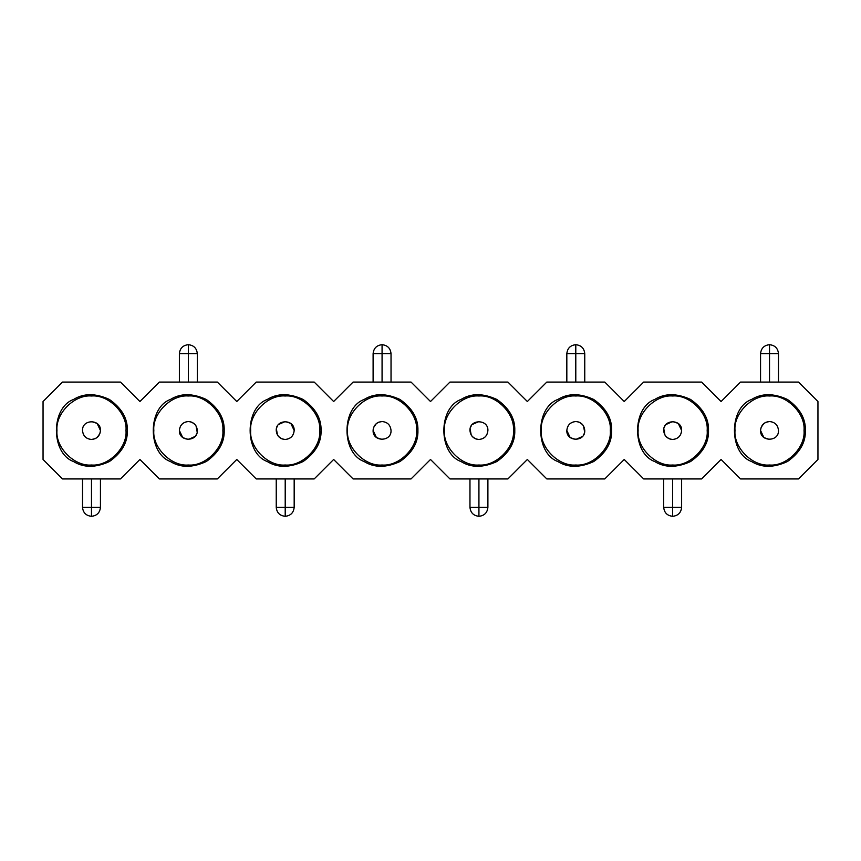 <?xml version="1.0" encoding="UTF-8"?>
<svg xmlns="http://www.w3.org/2000/svg" width="861" height="861" viewBox="0 0 861 861"><rect width="100%" height="100%" fill="white"/><g stroke="black" fill="none" stroke-linecap="round" stroke-linejoin="round"><path stroke-width="1.29" d="M321.056 430.5C321.444 418.543 315.47 408.189 303.126 399.461C289.393 393.133 277.446 393.133 267.287 399.461C244.416 407.694 244.416 453.306 267.287 461.539C277.446 467.867 289.393 467.867 303.126 461.539C315.47 452.811 321.444 442.457 321.056 430.5C321.444 442.457 315.47 452.811 303.126 461.539C289.393 467.867 277.446 467.867 267.287 461.539C244.416 453.306 244.416 407.694 267.287 399.461C277.446 393.133 289.393 393.133 303.126 399.461C315.47 408.189 321.444 418.543 321.056 430.5M224.194 430.5C224.581 418.543 218.608 408.189 206.263 399.461C192.53 393.133 180.584 393.133 170.424 399.461C147.554 407.694 147.554 453.306 170.424 461.539C180.584 467.867 192.53 467.867 206.263 461.539C218.608 452.811 224.581 442.457 224.194 430.5C224.581 442.457 218.608 452.811 206.263 461.539C192.53 467.867 180.584 467.867 170.424 461.539C147.554 453.306 147.554 407.694 170.424 399.461C180.584 393.133 192.53 393.133 206.263 399.461C218.608 408.189 224.581 418.543 224.194 430.5M127.331 430.5C127.719 418.543 121.745 408.189 109.401 399.461C95.668 393.133 83.721 393.133 73.562 399.461C50.691 407.694 50.691 453.306 73.562 461.539C83.721 467.867 95.668 467.867 109.401 461.539C121.745 452.811 127.719 442.457 127.331 430.5C127.719 442.457 121.745 452.811 109.401 461.539C95.668 467.867 83.721 467.867 73.562 461.539C50.691 453.306 50.691 407.694 73.562 399.461C83.721 393.133 95.668 393.133 109.401 399.461C121.745 408.189 127.719 418.543 127.331 430.5M417.919 430.5C418.306 418.543 412.333 408.189 399.988 399.461C386.255 393.133 374.309 393.133 364.149 399.461C341.279 407.694 341.279 453.306 364.149 461.539C374.309 467.867 386.255 467.867 399.988 461.539C412.333 452.811 418.306 442.457 417.919 430.5C418.306 442.457 412.333 452.811 399.988 461.539C386.255 467.867 374.309 467.867 364.149 461.539C341.279 453.306 341.279 407.694 364.149 399.461C374.309 393.133 386.255 393.133 399.988 399.461C412.333 408.189 418.306 418.543 417.919 430.5M314.19 478.931L256.223 478.931L236.775 459.483L217.327 478.931L159.36 478.931L139.912 459.483L120.465 478.931L62.498 478.931L43.05 459.483L43.05 401.517L43.05 459.483L62.498 478.931L120.465 478.931L139.912 459.483L159.36 478.931L217.327 478.931L236.775 459.483L256.223 478.931L314.19 478.931L333.637 459.483L314.19 478.931M411.052 478.931L353.085 478.931L333.637 459.483L353.085 478.931L411.052 478.931L430.5 459.483L411.052 478.931M159.36 382.069L217.327 382.069L159.36 382.069L139.912 401.517L120.465 382.069L62.498 382.069L120.465 382.069L139.912 401.517L159.36 382.069M256.223 382.069L314.19 382.069L256.223 382.069L236.775 401.517L217.327 382.069L236.775 401.517L256.223 382.069M353.085 382.069L411.052 382.069L353.085 382.069L333.637 401.517L314.19 382.069L333.637 401.517L353.085 382.069M430.5 459.483L449.948 478.931L507.915 478.931L527.362 459.483L546.81 478.931L604.777 478.931L624.225 459.483L643.673 478.931L701.64 478.931L721.087 459.483L740.535 478.931L798.502 478.931L817.95 459.483L817.95 401.517L798.502 382.069L740.535 382.069L721.087 401.517L701.64 382.069L643.673 382.069L624.225 401.517L604.777 382.069L546.81 382.069L527.362 401.517L507.915 382.069L449.948 382.069L430.5 401.517L411.052 382.069L430.5 401.517L449.948 382.069L507.915 382.069L527.362 401.517L546.81 382.069L604.777 382.069L624.225 401.517L643.673 382.069L701.64 382.069L721.087 401.517L740.535 382.069L798.502 382.069L817.95 401.517L817.95 459.483L798.502 478.931L740.535 478.931L721.087 459.483L701.64 478.931L643.673 478.931L624.225 459.483L604.777 478.931L546.81 478.931L527.362 459.483L507.915 478.931L449.948 478.931L430.5 459.483M62.498 382.069L43.05 401.517L62.498 382.069M708.506 430.5C708.894 442.457 702.92 452.811 690.576 461.539C676.843 467.867 664.896 467.867 654.737 461.539C631.866 453.306 631.866 407.694 654.737 399.461C664.896 393.133 676.843 393.133 690.576 399.461C702.92 408.189 708.894 418.543 708.506 430.5C708.894 418.543 702.92 408.189 690.576 399.461C676.843 393.133 664.896 393.133 654.737 399.461C631.866 407.694 631.866 453.306 654.737 461.539C664.896 467.867 676.843 467.867 690.576 461.539C702.92 452.811 708.894 442.457 708.506 430.5M611.644 430.5C612.031 442.457 606.058 452.811 593.713 461.539C579.98 467.867 568.034 467.867 557.874 461.539C535.004 453.306 535.004 407.694 557.874 399.461C568.034 393.133 579.98 393.133 593.713 399.461C606.058 408.189 612.031 418.543 611.644 430.5C612.031 418.543 606.058 408.189 593.713 399.461C579.98 393.133 568.034 393.133 557.874 399.461C535.004 407.694 535.004 453.306 557.874 461.539C568.034 467.867 579.98 467.867 593.713 461.539C606.058 452.811 612.031 442.457 611.644 430.5M514.781 430.5C515.169 442.457 509.195 452.811 496.851 461.539C483.118 467.867 471.171 467.867 461.012 461.539C438.141 453.306 438.141 407.694 461.012 399.461C471.171 393.133 483.118 393.133 496.851 399.461C509.195 408.189 515.169 418.543 514.781 430.5C515.169 418.543 509.195 408.189 496.851 399.461C483.118 393.133 471.171 393.133 461.012 399.461C438.141 407.694 438.141 453.306 461.012 461.539C471.171 467.867 483.118 467.867 496.851 461.539C509.195 452.811 515.169 442.457 514.781 430.5M805.369 430.5C805.756 442.457 799.783 452.811 787.438 461.539C773.705 467.867 761.759 467.867 751.599 461.539C728.729 453.306 728.729 407.694 751.599 399.461C761.759 393.133 773.705 393.133 787.438 399.461C799.783 408.189 805.756 418.543 805.369 430.5C805.756 418.543 799.783 408.189 787.438 399.461C773.705 393.133 761.759 393.133 751.599 399.461C728.729 407.694 728.729 453.306 751.599 461.539C761.759 467.867 773.705 467.867 787.438 461.539C799.783 452.811 805.756 442.457 805.369 430.5M285.206 465.015C268.126 466.554 249.152 447.58 250.691 430.5C249.152 413.42 268.126 394.446 285.206 395.985C302.286 394.446 321.261 413.42 319.722 430.5C321.261 447.58 302.286 466.554 285.206 465.015C302.286 466.554 321.261 447.58 319.722 430.5C321.261 413.42 302.286 394.446 285.206 395.985C268.126 394.446 249.152 413.42 250.691 430.5C249.152 447.58 268.126 466.554 285.206 465.015M672.656 465.015C655.576 466.554 636.602 447.58 638.141 430.5C636.602 413.42 655.576 394.446 672.656 395.985C689.736 394.446 708.711 413.42 707.172 430.5C708.711 447.58 689.736 466.554 672.656 465.015C689.736 466.554 708.711 447.58 707.172 430.5C708.711 413.42 689.736 394.446 672.656 395.985C655.576 394.446 636.602 413.42 638.141 430.5C636.602 447.58 655.576 466.554 672.656 465.015M575.794 395.985C592.874 394.446 611.848 413.42 610.309 430.5C611.848 447.58 592.874 466.554 575.794 465.015C558.714 466.554 539.739 447.58 541.278 430.5C539.739 413.42 558.714 394.446 575.794 395.985C558.714 394.446 539.739 413.42 541.278 430.5C539.739 447.58 558.714 466.554 575.794 465.015C592.874 466.554 611.848 447.58 610.309 430.5C611.848 413.42 592.874 394.446 575.794 395.985M478.931 465.015C461.851 466.554 442.877 447.58 444.416 430.5C442.877 413.42 461.851 394.446 478.931 395.985C496.011 394.446 514.986 413.42 513.447 430.5C514.986 447.58 496.011 466.554 478.931 465.015C496.011 466.554 514.986 447.58 513.447 430.5C514.986 413.42 496.011 394.446 478.931 395.985C461.851 394.446 442.877 413.42 444.416 430.5C442.877 447.58 461.851 466.554 478.931 465.015M769.519 395.985C786.599 394.446 805.573 413.42 804.034 430.5C805.573 447.58 786.599 466.554 769.519 465.015C752.439 466.554 733.464 447.58 735.003 430.5C733.464 413.42 752.439 394.446 769.519 395.985C752.439 394.446 733.464 413.42 735.003 430.5C733.464 447.58 752.439 466.554 769.519 465.015C786.599 466.554 805.573 447.58 804.034 430.5C805.573 413.42 786.599 394.446 769.519 395.985M382.069 395.985C399.149 394.446 418.123 413.42 416.584 430.5C418.123 447.58 399.149 466.554 382.069 465.015C364.989 466.554 346.014 447.58 347.553 430.5C346.014 413.42 364.989 394.446 382.069 395.985C364.989 394.446 346.014 413.42 347.553 430.5C346.014 447.58 364.989 466.554 382.069 465.015C399.149 466.554 418.123 447.58 416.584 430.5C418.123 413.42 399.149 394.446 382.069 395.985M91.481 465.015C74.401 466.554 55.427 447.58 56.966 430.5C55.427 413.42 74.401 394.446 91.481 395.985C108.561 394.446 127.536 413.42 125.997 430.5C127.536 447.58 108.561 466.554 91.481 465.015C108.561 466.554 127.536 447.58 125.997 430.5C127.536 413.42 108.561 394.446 91.481 395.985C74.401 394.446 55.427 413.42 56.966 430.5C55.427 447.58 74.401 466.554 91.481 465.015M188.344 395.985C205.424 394.446 224.398 413.42 222.859 430.5C224.398 447.58 205.424 466.554 188.344 465.015C171.264 466.554 152.289 447.58 153.828 430.5C152.289 413.42 171.264 394.446 188.344 395.985C171.264 394.446 152.289 413.42 153.828 430.5C152.289 447.58 171.264 466.554 188.344 465.015C205.424 466.554 224.398 447.58 222.859 430.5C224.398 413.42 205.424 394.446 188.344 395.985M285.206 439.465C279.803 438.895 276.811 435.903 276.241 430.5C275.757 418.941 294.656 418.941 294.171 430.5C293.601 435.903 290.609 438.895 285.206 439.465C290.652 438.927 293.633 435.946 294.171 430.5C294.72 418.941 275.692 418.941 276.241 430.5C276.779 435.946 279.76 438.927 285.206 439.465L284.098 439.39M672.656 439.465C667.253 438.895 664.261 435.903 663.691 430.5C663.207 418.941 682.106 418.941 681.621 430.5C681.051 435.903 678.059 438.895 672.656 439.465C678.102 438.927 681.083 435.946 681.621 430.5C682.17 418.941 663.142 418.941 663.691 430.5C664.229 435.946 667.21 438.927 672.656 439.465L671.548 439.39M575.794 421.535L576.902 421.61L575.794 421.535C570.348 422.073 567.367 425.054 566.829 430.5C567.399 425.097 570.391 422.105 575.794 421.535C581.24 422.073 584.221 425.054 584.759 430.5C585.243 442.059 566.344 442.059 566.829 430.5C566.28 442.059 585.308 442.059 584.759 430.5M478.931 439.465C473.528 438.895 470.536 435.903 469.966 430.5C469.482 418.941 488.381 418.941 487.896 430.5C487.326 435.903 484.334 438.895 478.931 439.465C484.377 438.927 487.358 435.946 487.896 430.5C488.445 418.941 469.417 418.941 469.966 430.5C470.504 435.946 473.485 438.927 478.931 439.465L477.823 439.39M778.484 430.5C777.946 425.054 774.965 422.073 769.519 421.535C764.073 422.073 761.092 425.054 760.554 430.5C760.005 442.059 779.033 442.059 778.484 430.5C778.968 442.059 760.069 442.059 760.554 430.5C761.124 425.097 764.116 422.105 769.519 421.535L770.627 421.61M391.034 430.5C390.496 425.054 387.515 422.073 382.069 421.535C376.623 422.073 373.642 425.054 373.104 430.5C372.555 442.059 391.583 442.059 391.034 430.5C391.518 442.059 372.619 442.059 373.104 430.5C373.674 425.097 376.666 422.105 382.069 421.535L383.177 421.61M91.481 439.465C86.078 438.895 83.087 435.903 82.516 430.5C82.032 418.941 100.931 418.941 100.446 430.5C99.876 435.903 96.884 438.895 91.481 439.465C96.927 438.927 99.908 435.946 100.446 430.5C100.995 418.941 81.967 418.941 82.516 430.5C83.054 435.946 86.035 438.927 91.481 439.465L94.893 438.787M188.344 421.535L189.452 421.61L188.344 421.535C182.898 422.073 179.917 425.054 179.379 430.5C179.949 425.097 182.941 422.105 188.344 421.535C193.79 422.073 196.771 425.054 197.309 430.5C197.793 442.059 178.894 442.059 179.379 430.5C178.83 442.059 197.858 442.059 197.309 430.5M769.519 421.535L766.107 422.213M765.86 422.32L764.256 423.246M763.815 423.59L761.135 427.347M760.683 428.993L760.554 430.5L763.815 437.41M764.181 437.7L769.519 439.465M681.621 430.5L678.36 423.59M677.994 423.3L672.656 421.535L665.994 424.505M664.993 425.851L664.261 427.368M663.82 428.993L664.95 435.063M665.983 436.484L669.051 438.701M669.298 438.809L671.214 439.347M566.829 430.5L570.09 437.41M570.456 437.7L575.794 439.465L582.456 436.495M583.457 435.149L584.188 433.632M584.63 432.007L583.5 425.937M582.466 424.516L579.399 422.299M579.152 422.191L577.236 421.653M478.931 421.535L472.269 424.505M471.268 425.851L470.536 427.368M470.095 428.993L471.225 435.063M472.258 436.484L475.326 438.701M475.573 438.809L477.489 439.347M95.141 438.68L96.744 437.754M97.185 437.41L99.865 433.653M100.317 432.007L100.446 430.5L97.185 423.59M96.819 423.3L91.481 421.535M179.379 430.5L182.64 437.41M183.006 437.7L188.344 439.465L195.006 436.495M196.007 435.149L196.738 433.632M197.169 432.05L196.05 425.937M195.016 424.516L191.949 422.299M191.702 422.191L189.786 421.653M294.171 430.5L290.91 423.59M290.544 423.3L285.206 421.535L278.544 424.505M277.543 425.851L276.811 427.368M276.381 428.95L277.5 435.063M278.534 436.484L281.601 438.701M281.848 438.809L283.764 439.347M382.069 421.535L378.657 422.213M378.409 422.32L376.806 423.246M376.365 423.59L373.685 427.347M373.233 428.993L373.104 430.5L376.365 437.41M376.731 437.7L382.069 439.465M769.519 353.656L760.554 353.656L769.519 353.656L769.519 382.069L769.519 353.656L778.484 353.656L769.519 353.656L769.519 344.701L769.519 353.656M672.656 507.344L681.621 507.344L672.656 507.344L672.656 478.931L672.656 507.344L663.691 507.344L672.656 507.344L672.656 516.299L672.656 507.344M575.794 353.656L566.829 353.656L575.794 353.656L575.794 382.069L575.794 353.656L584.759 353.656L575.794 353.656L575.794 344.701L575.794 353.656M478.931 507.344L487.896 507.344L478.931 507.344L478.931 478.931L478.931 507.344L469.966 507.344L478.931 507.344L478.931 516.299L478.931 507.344M91.481 507.344L100.446 507.344L91.481 507.344L91.481 478.931L91.481 507.344L82.516 507.344L91.481 507.344L91.481 516.299L91.481 507.344M188.344 353.656L179.379 353.656L188.344 353.656L188.344 382.069L188.344 353.656L197.309 353.656L188.344 353.656L188.344 344.701L188.344 353.656M285.206 507.344L294.171 507.344L285.206 507.344L285.206 478.931L285.206 507.344L276.241 507.344L285.206 507.344L285.206 516.299L285.206 507.344M382.069 353.656L373.104 353.656L382.069 353.656L382.069 382.069L382.069 353.656L391.034 353.656L382.069 353.656L382.069 344.701L382.069 353.656M778.484 382.069L778.484 353.656C777.913 348.253 774.932 345.261 769.519 344.701C764.105 345.261 761.124 348.253 760.554 353.656L760.554 382.069M663.691 478.931L663.691 507.344C664.261 512.747 667.243 515.739 672.656 516.299C678.07 515.739 681.051 512.747 681.621 507.344L681.621 478.931M584.759 382.069L584.759 353.656C584.188 348.253 581.207 345.261 575.794 344.701C570.38 345.261 567.399 348.253 566.829 353.656L566.829 382.069M469.966 478.931L469.966 507.344C470.536 512.747 473.518 515.739 478.931 516.299C484.345 515.739 487.326 512.747 487.896 507.344L487.896 478.931M82.516 478.931L82.516 507.344C83.087 512.747 86.068 515.739 91.481 516.299C96.895 515.739 99.876 512.747 100.446 507.344L100.446 478.931M197.309 382.069L197.309 353.656C196.738 348.253 193.757 345.261 188.344 344.701C182.93 345.261 179.949 348.253 179.379 353.656L179.379 382.069M276.241 478.931L276.241 507.344C276.811 512.747 279.793 515.739 285.206 516.299C290.62 515.739 293.601 512.747 294.171 507.344L294.171 478.931M391.034 382.069L391.034 353.656C390.464 348.253 387.482 345.261 382.069 344.701C376.655 345.261 373.674 348.253 373.104 353.656L373.104 382.069"/></g></svg>
